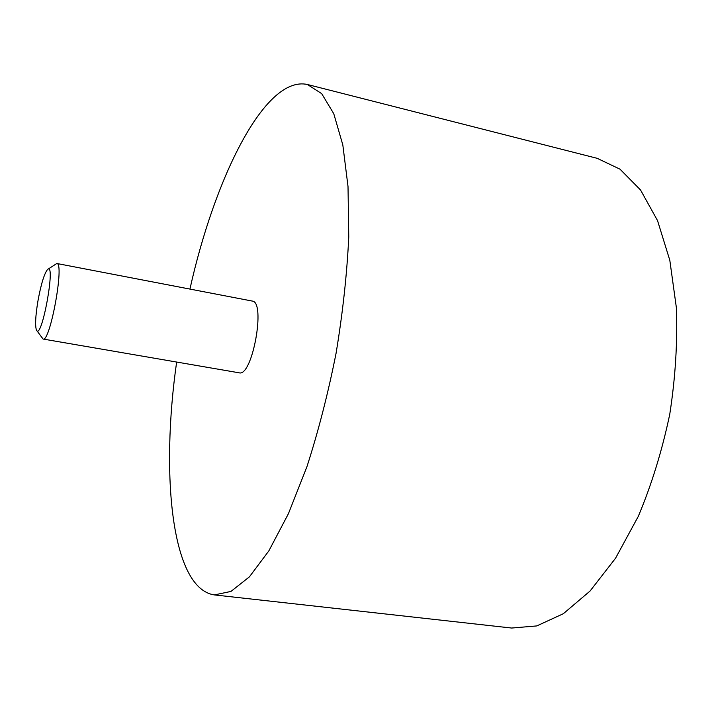 <?xml version="1.0" encoding="UTF-8"?>
<svg xmlns="http://www.w3.org/2000/svg" width="712" height="712" viewBox="0 0 712 712"><rect width="100%" height="100%" fill="white"/><g stroke="black" fill="none" stroke-linecap="round" stroke-linejoin="round"><path stroke-width="1.07" d="M37.843 301.523C35.458 316.288 34.995 325.811 36.454 330.101C41.581 341.582 56.337 260.601 47.49 269.537C44.153 273.88 40.931 284.542 37.843 301.523M36.828 330.626L43.067 339.046C50.125 342.623 64.694 262.639 56.827 263.493L48.024 269.172M43.067 339.046L239.116 372.803C252.306 377.298 266.119 301.505 252.19 301.051L56.827 263.493M176.638 362.043C160.627 474.254 171.191 588.664 214.374 594.921L230.973 591.414L249.387 576.871L268.851 550.874L288.396 513.753L306.899 466.805C318.353 431.303 328.072 393.505 336.046 353.401C342.73 313.066 346.967 274.262 348.764 236.998L348.017 186.544L342.819 144.919L333.768 113.724L321.673 93.628L307.379 84.488C264.766 75.116 214.526 178.436 189.935 289.09M214.374 594.921L511.634 628.037L536.786 625.928L563.326 613.717L590.052 591.04L615.551 558.217L638.29 516.36C651.649 484.569 662.142 450.518 669.769 414.206C675.439 377.538 677.628 341.974 676.347 307.513L669.823 260.325L657.541 220.613L640.533 189.97L620.01 169.189L597.217 158.34L307.379 84.488"/></g></svg>
